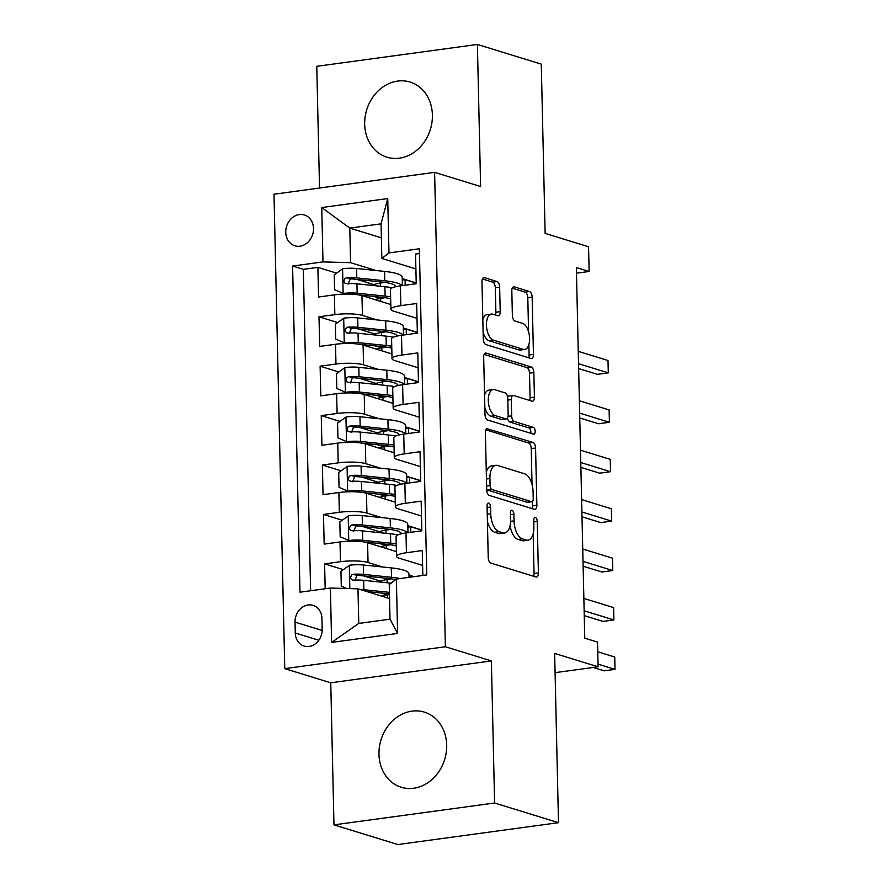 <?xml version="1.0" encoding="UTF-8"?>
<svg xmlns="http://www.w3.org/2000/svg" width="889" height="889" viewBox="0 0 889 889"><rect width="100%" height="100%" fill="white"/><g stroke="black" fill="none" stroke-linecap="round" stroke-linejoin="round"><path stroke-width="1.33" d="M488.739 503.085A3.467 1.711 82.2 0 0 488.35 503.041A3.467 1.711 82.2 0 0 487.061 505.93L488.228 557.47A4.945 2.445 82.2 0 0 490.85 563.093L536 577.005A4.945 2.445 82.2 0 0 536.556 577.05A4.945 2.445 82.2 0 0 538.401 572.927L537.234 521.387A3.467 1.711 82.2 0 0 535.4 517.454A3.467 1.711 82.2 0 0 535.011 517.42A3.467 1.711 82.2 0 0 533.722 520.309L533.867 526.977A15.824 7.812 82.2 0 1 527.977 540.19A15.824 7.812 82.2 0 1 526.199 540.023L522.432 538.867A15.824 7.812 82.2 0 1 514.053 520.876L513.898 514.198A3.467 1.711 82.2 0 0 512.064 510.264A3.467 1.711 82.2 0 0 511.675 510.23A3.467 1.711 82.2 0 0 510.386 513.12L510.542 519.787A15.824 7.812 82.2 0 1 504.652 533A15.824 7.812 82.2 0 1 502.863 532.844L499.107 531.678A15.824 7.812 82.2 0 1 490.728 513.686L490.572 507.019A3.467 1.711 82.2 0 0 488.739 503.085M364.679 124.238A39.305 33.315 -72.9 0 0 386.959 157.186A39.305 33.315 -72.9 0 0 432.398 115.014A39.305 33.315 -72.9 0 0 410.107 82.066A39.305 33.315 -72.9 0 0 364.679 124.238M378.97 754.305A39.305 33.315 -72.9 0 0 401.261 787.254A39.305 33.315 -72.9 0 0 446.689 745.082A39.305 33.315 -72.9 0 0 424.409 712.133A39.305 33.315 -72.9 0 0 378.97 754.305M285.736 232.285A16.124 13.668 -72.9 0 0 294.881 245.797A16.124 13.668 -72.9 0 0 313.517 228.495A16.124 13.668 -72.9 0 0 304.382 214.982A16.124 13.668 -72.9 0 0 285.736 232.285M499.651 287.169A4.945 2.445 82.2 0 0 497.04 281.546L484.372 277.635A4.945 2.445 82.2 0 0 483.816 277.59A4.945 2.445 82.2 0 0 481.971 281.713L483.272 338.953A4.945 2.445 82.2 0 0 485.883 344.576L531.044 358.489A4.945 2.445 82.2 0 0 531.6 358.534A4.945 2.445 82.2 0 0 533.444 354.411L532.144 297.17A4.945 2.445 82.2 0 0 529.522 291.548L514.22 286.836A4.945 2.445 82.2 0 0 513.664 286.78A4.945 2.445 82.2 0 0 511.82 290.914L512.375 315.406A4.945 2.445 82.2 0 0 514.998 321.029L522.588 323.374A13.235 6.534 82.2 0 1 529.511 336.942A13.235 6.534 82.2 0 1 524.666 349.455A13.235 6.534 82.2 0 1 523.177 349.321L493.451 340.165A13.235 6.534 82.2 0 1 486.516 326.585A13.235 6.534 82.2 0 1 491.373 314.073A13.235 6.534 82.2 0 1 492.862 314.206L497.818 315.739A4.945 2.445 82.2 0 0 498.373 315.784A4.945 2.445 82.2 0 0 500.207 311.661L499.651 287.169L495.317 287.758A4.945 2.445 82.2 0 0 492.695 282.135L482.405 278.957M494.606 803L491.373 660.927L330.752 682.796L333.975 824.87L494.606 803L558.492 822.681L554.647 653.426L598.097 666.806L597.541 642.102L584.762 638.169L576.35 267.545L589.129 271.478L588.562 246.764L545.124 233.385L541.279 64.13L477.393 44.45L316.762 66.319L319.529 188.024M491.373 660.927L445.378 646.748L434.61 172.355L480.616 186.523L477.393 44.45M487.794 428.487A4.945 2.445 82.2 0 0 487.239 428.442A4.945 2.445 82.2 0 0 485.394 432.565L486.694 489.806A4.945 2.445 82.2 0 0 489.317 495.429L534.467 509.341A4.945 2.445 82.2 0 0 535.022 509.386A4.945 2.445 82.2 0 0 536.867 505.263L535.567 448.023A4.945 2.445 82.2 0 0 532.944 442.4L486.716 428.642M484.983 414.385L483.683 357.145A4.945 2.445 82.2 0 1 485.527 353.011A4.945 2.445 82.2 0 1 486.083 353.066L531.233 366.979A4.945 2.445 82.2 0 1 533.856 372.602L534.411 397.094A4.945 2.445 82.2 0 1 532.567 401.217A4.945 2.445 82.2 0 1 532.011 401.172L513.698 395.527A4.945 2.445 82.2 0 0 513.142 395.483A4.945 2.445 82.2 0 0 511.297 399.606L511.664 415.852A4.945 2.445 82.2 0 0 514.287 421.486L533.356 427.353A3.467 1.711 82.2 0 1 535.167 430.909A3.467 1.711 82.2 0 1 533.9 434.176A3.467 1.711 82.2 0 1 533.511 434.143L487.605 420.008A4.945 2.445 82.2 0 1 484.983 414.385M558.492 822.681L397.872 844.55L333.975 824.87M373.98 284.647L357.034 279.435M336.62 273.145L317.873 267.367L318.551 297.015L334.397 294.859L334.842 314.628A20.158 3.912 -1.3 0 1 362.434 315.417L377.08 319.929M375.102 334.064L358.156 328.852M337.742 322.563L318.995 316.784L319.673 346.432L335.52 344.276L335.964 364.046A20.158 3.912 -1.3 0 1 363.557 364.834L378.192 369.346M376.225 383.481L359.278 378.269M338.853 371.98L320.118 366.201L320.796 395.849L336.642 393.694L337.087 413.463A20.158 3.912 -1.3 0 1 364.679 414.252L379.314 418.763M377.347 432.899L360.389 427.676M339.976 421.397L321.24 415.619L321.918 445.267L337.764 443.111L338.209 462.88A20.158 3.912 -1.3 0 1 365.79 463.658L380.436 468.17M378.458 482.316L361.512 477.093M341.098 470.803L322.363 465.036L323.04 494.684L338.876 492.528L339.331 512.297A20.158 3.912 -1.3 0 1 366.913 513.075L381.559 517.587M379.581 531.733L362.634 526.51M342.221 520.221L323.485 514.453L324.163 544.101L339.998 541.946A20.158 3.912 -1.3 0 1 367.59 542.735L396.405 551.602M422.842 575.461L422.286 550.569L406.44 552.725A20.158 3.912 -1.3 0 0 396.505 556.336A20.158 3.912 -1.3 0 0 399.294 558.236L422.619 565.426M396.505 556.336L396.061 536.567A20.158 3.912 -1.3 0 1 405.984 532.956L421.831 530.8L421.164 501.152L405.317 503.307A20.158 3.912 -1.3 0 0 395.383 506.919A20.158 3.912 -1.3 0 0 398.172 508.819L421.497 516.009M395.383 506.919L394.938 487.15A20.158 3.912 178.7 0 1 404.862 483.538L420.708 481.382L420.041 451.734L404.195 453.89A20.158 3.912 -1.3 0 0 394.272 457.502A20.158 3.912 -1.3 0 0 397.05 459.402L420.375 466.592M394.272 457.502L393.816 437.732A20.158 3.912 178.7 0 1 403.739 434.132L419.586 431.965L418.919 402.317L403.073 404.473A20.158 3.912 -1.3 0 0 393.149 408.084A20.158 3.912 -1.3 0 0 395.927 409.996L419.252 417.174M393.149 408.084L392.694 388.315A20.158 3.912 178.7 0 1 402.628 384.715L418.463 382.548L417.797 352.9L401.95 355.055A20.158 3.912 -1.3 0 0 392.027 358.667A20.158 3.912 -1.3 0 0 394.805 360.578L418.13 367.757M392.027 358.667L391.571 338.898A20.158 3.912 178.7 0 1 401.506 335.297L417.352 333.131L416.674 303.482L400.828 305.638A20.158 3.912 -1.3 0 0 390.904 309.25A20.158 3.912 -1.3 0 0 393.683 311.161L417.008 318.34M403.35 328.019L417.33 332.33M334.397 294.859A20.158 3.912 178.7 0 1 361.979 295.648L390.793 304.527M404.473 377.436L418.452 381.737M335.52 344.276A20.158 3.912 178.7 0 1 363.101 345.065L391.916 353.944M405.595 426.853L419.575 431.154M336.642 393.694A20.158 3.912 178.7 0 1 364.223 394.483L393.038 403.35M406.718 476.271L420.697 480.571M337.764 443.111A20.158 3.912 178.7 0 1 365.346 443.9L394.16 452.768M407.84 525.688L421.819 529.988M338.876 492.528A20.158 3.912 178.7 0 1 366.468 493.317L395.283 502.185M322.185 629.323L321.94 618.455A15.624 13.235 -72.9 0 0 313.072 605.353A15.624 13.235 -72.9 0 0 295.026 622.122L295.27 632.99A15.624 13.235 -72.9 0 0 304.127 646.081A15.624 13.235 -72.9 0 0 322.185 629.323M445.378 646.748L284.758 668.628L273.99 194.224L434.61 172.355M317.873 267.367L303.338 269.345L292.603 266.044L300.004 592.196L330.386 588.051L357.978 588.84L389.549 598.564M292.603 266.044L322.985 261.911L321.751 207.548L387.737 198.558L388.971 252.921L419.364 248.787L426.764 574.927L396.372 579.072L397.605 633.424L331.619 642.414L330.386 588.051M343.343 569.638L324.607 563.87L340.454 561.715A20.158 3.912 -1.3 0 1 368.035 562.493L382.681 567.004M408.962 575.105L414.03 576.661M419.475 253.532L415.552 254.065L416.23 283.724L400.383 285.88A20.158 3.912 178.7 0 0 390.449 289.481L390.904 309.25M323.485 514.453L339.331 512.297M322.363 465.036L338.209 462.88M321.24 415.619L337.087 413.463M320.118 366.201L335.964 364.046M318.995 316.784L334.842 314.628M303.338 269.345L310.628 590.752M324.607 563.87L325.174 588.762M381.37 237.83L349.788 228.095L350.577 262.688L375.958 270.512M402.228 278.601L416.208 282.913M357.978 588.84L358.767 623.433L390.015 619.177L389.238 584.584L396.372 579.072M330.752 682.796L284.758 668.628M576.472 273.201L589.129 271.478M555.092 672.662L598.097 666.806M415.885 268.923L381.837 258.432L381.048 223.839L349.788 228.095L321.751 207.548M411.829 576.961L411.818 576.172L408.996 576.561M413.596 576.728L411.818 576.172M380.703 581.15L363.757 575.928M421.819 530.188L410.696 526.755L407.873 527.144M410.818 532.3L410.696 526.755M420.697 480.771L409.573 477.337L406.751 477.726M409.696 482.883L409.573 477.337M419.575 431.354L408.451 427.931L405.628 428.309M408.573 433.465L408.451 427.931M418.452 381.937L407.329 378.514L404.506 378.892M407.462 384.048L407.329 378.514M417.33 332.519L406.206 329.097L403.384 329.475M406.34 334.631L406.206 329.097M388.971 252.921L381.837 258.432M350.577 262.688L322.985 261.911M416.208 283.102L405.084 279.679L402.261 280.057M405.217 285.213L405.084 279.679M358.767 623.433L331.619 642.414M390.015 619.177L397.605 633.424M387.737 198.558L381.048 223.839M487.416 521.587A15.824 7.812 82.2 0 0 494.762 532.267L499.107 531.678M504.652 533L500.307 533.589A15.824 7.812 82.2 0 1 498.529 533.433L494.762 532.267M510.064 525.521A15.824 7.812 82.2 0 0 518.087 539.456L522.432 538.867M527.977 540.19L523.632 540.779A15.824 7.812 82.2 0 1 521.854 540.612L518.087 539.456M533.622 576.272A4.945 2.445 82.2 0 0 534.056 573.516L533.156 533.744M532.033 484.505L531.222 448.612A4.945 2.445 82.2 0 0 528.611 442.989L485.827 429.82M532.089 508.608A4.945 2.445 82.2 0 0 532.522 505.852L532.422 501.507M490.083 485.55A3.467 1.711 82.2 0 0 491.917 489.483L531.555 501.696A3.467 1.711 82.2 0 0 531.944 501.729A3.467 1.711 82.2 0 0 533.233 498.84L533.067 491.806A15.824 7.812 82.2 0 0 524.688 473.815L497.596 465.469A15.824 7.812 82.2 0 0 495.818 465.314A15.824 7.812 82.2 0 0 489.928 478.515L490.083 485.55L486.605 486.027M486.683 489.35A3.467 1.711 82.2 0 0 487.572 490.083L491.917 489.483M531.944 501.729L527.599 502.329A3.467 1.711 82.2 0 1 527.21 502.285L487.572 490.083M495.818 465.314L491.473 465.903A15.824 7.812 82.2 0 0 486.294 472.337M484.116 354.389L526.888 367.568L531.233 366.979M529.633 400.439A4.945 2.445 82.2 0 0 530.066 397.683L529.511 373.191A4.945 2.445 82.2 0 0 526.888 367.568M513.142 395.483L508.797 396.072A4.945 2.445 82.2 0 0 507.63 396.972M507.486 417.997A4.945 2.445 82.2 0 0 509.942 422.075L529.011 427.942L533.356 427.353M530.711 433.287A3.467 1.711 82.2 0 0 529.011 427.942M494.695 389.671A13.235 6.534 82.2 0 0 493.206 389.538A13.235 6.534 82.2 0 0 488.361 402.05A13.235 6.534 82.2 0 0 495.284 415.63L505.763 418.852A4.945 2.445 82.2 0 0 506.319 418.908A4.945 2.445 82.2 0 0 508.152 414.774L507.786 398.528A4.945 2.445 82.2 0 0 505.174 392.905L494.695 389.671M493.206 389.538L488.861 390.138A13.235 6.534 82.2 0 0 484.549 395.449M484.827 407.362A13.235 6.534 82.2 0 0 490.939 416.219L495.284 415.63M506.319 418.908L501.974 419.497A4.945 2.445 82.2 0 1 501.418 419.441L490.939 416.219M495.44 315.006A4.945 2.445 82.2 0 0 495.873 312.25L495.317 287.758M491.373 314.073L487.028 314.673A13.235 6.534 82.2 0 0 482.827 319.584M483.116 332.375A13.235 6.534 82.2 0 0 489.106 340.754L493.451 340.165M524.666 349.455L520.321 350.044A13.235 6.534 82.2 0 1 518.832 349.91L489.106 340.754M528.577 331.741L527.799 297.759A4.945 2.445 82.2 0 0 525.177 292.137L512.253 288.158M528.666 357.756A4.945 2.445 82.2 0 0 529.099 355L528.866 344.543M360.012 589.463A13.357 2.589 -1.3 0 1 363.879 589.718L389.415 592.352M366.657 591.518L388.293 593.752A31.993 6.212 -1.3 0 1 389.449 593.874M346.788 588.518L341.287 586.173L340.954 571.349L349.521 565.226A13.357 2.589 -1.3 0 1 363.312 565.004L391.282 567.893A38.549 7.479 -1.3 0 1 408.929 573.772L409.018 577.35M391.438 578.861A31.993 6.212 -1.3 0 1 387.059 579.584A15.869 3.078 178.7 0 0 379.592 581.973M385.493 595.208A3.023 1.489 82.2 0 0 384.426 594.074L381.859 593.285A15.869 3.078 -1.3 0 1 381.07 593.007M593.219 667.472L604.153 670.839L615.01 669.361L614.732 657.015L597.752 651.781M387.471 597.93L387.404 594.897A15.869 3.078 178.7 0 0 381.77 596.175M400.072 578.561A38.549 7.479 178.7 0 0 391.493 577.283L363.534 574.394A13.357 2.589 178.7 0 0 353.311 574.272L351.477 575.072L350.499 577.806L351.322 579.484L353.444 580.195A13.357 2.589 -1.3 0 1 363.668 580.328L391.082 583.162M387.404 594.897A31.993 6.212 178.7 0 0 389.46 594.597M354.811 580.617L356.989 575.405A6.801 1.322 -1.3 0 1 359.978 575.539L387.948 578.428A31.993 6.212 -1.3 0 1 395.661 579.628M598.041 664.139L615.01 669.361L614.732 657.015M407.995 532.689L407.807 524.354A38.549 7.479 -1.3 0 0 390.16 518.476L362.201 515.587A13.357 2.589 -1.3 0 0 348.41 515.809L339.831 521.932L340.176 536.756L348.966 540.512A13.357 2.589 -1.3 0 1 362.756 540.301L390.727 543.19A38.549 7.479 -1.3 0 1 396.227 543.901M348.966 540.512L351.066 541.168M364.012 541.946L387.171 544.335A31.993 6.212 -1.3 0 1 396.272 545.857M390.315 529.444A31.993 6.212 -1.3 0 1 385.937 530.166A15.869 3.078 178.7 0 0 378.47 532.555M384.37 545.79A3.023 1.489 82.2 0 0 383.303 544.657L380.736 543.868A15.869 3.078 -1.3 0 1 379.947 543.59M584.251 615.644L603.042 621.422L613.888 619.944L613.61 607.598L583.862 598.43M386.348 548.513L386.282 545.49A15.869 3.078 178.7 0 0 380.648 546.757M407.64 532.733A38.549 7.479 178.7 0 0 390.382 527.866L362.412 524.977A13.357 2.589 178.7 0 0 352.188 524.854L350.355 525.655L349.377 528.388L350.199 530.066L352.322 530.777A13.357 2.589 -1.3 0 1 362.545 530.911L390.515 533.8A38.549 7.479 -1.3 0 1 397.95 534.856M386.282 545.49A31.993 6.212 178.7 0 0 390.66 544.768M353.689 531.2L355.867 525.988A6.801 1.322 -1.3 0 1 358.856 526.121L386.826 529.022A31.993 6.212 -1.3 0 1 401.461 533.767M584.14 610.787L613.888 619.944L613.61 607.598M406.873 483.272L406.684 474.937A38.549 7.479 -1.3 0 0 389.038 469.07L361.078 466.169A13.357 2.589 -1.3 0 0 347.288 466.392L338.709 472.515L339.053 487.339L347.843 491.106A13.357 2.589 -1.3 0 1 361.634 490.884L389.604 493.773A38.549 7.479 -1.3 0 1 395.105 494.484M347.843 491.106L349.955 491.75M362.89 492.528L386.048 494.917A31.993 6.212 -1.3 0 1 395.149 496.44M389.193 480.027A31.993 6.212 -1.3 0 1 384.815 480.749A15.869 3.078 178.7 0 0 377.347 483.138M383.248 496.373A3.023 1.489 82.2 0 0 382.181 495.24L379.614 494.451A15.869 3.078 -1.3 0 1 378.825 494.173M583.128 566.226L601.92 572.005L612.765 570.527L612.488 558.181L582.74 549.013M385.226 499.096L385.159 496.073A15.869 3.078 178.7 0 0 379.525 497.34M406.517 483.316A38.549 7.479 178.7 0 0 389.26 478.449L361.29 475.559A13.357 2.589 178.7 0 0 351.066 475.437L349.233 476.237L348.255 478.971L349.077 480.66L351.199 481.36A13.357 2.589 -1.3 0 1 361.423 481.494L389.393 484.383A38.549 7.479 -1.3 0 1 396.827 485.438M385.159 496.073A31.993 6.212 178.7 0 0 389.538 495.351M352.566 481.782L354.744 476.571A6.801 1.322 -1.3 0 1 357.734 476.704L385.704 479.604A31.993 6.212 -1.3 0 1 400.339 484.349M583.017 561.37L612.765 570.527L612.488 558.181M405.751 433.854L405.562 425.52A38.549 7.479 -1.3 0 0 387.926 419.652L359.956 416.752A13.357 2.589 -1.3 0 0 346.165 416.974L337.587 423.097L337.931 437.921L346.721 441.689A13.357 2.589 -1.3 0 1 360.512 441.466L388.482 444.356A38.549 7.479 -1.3 0 1 393.983 445.067M346.721 441.689L348.832 442.333M361.779 443.111L384.937 445.5A31.993 6.212 -1.3 0 1 394.027 447.023M388.071 430.609A31.993 6.212 -1.3 0 1 383.692 431.332A15.869 3.078 178.7 0 0 376.225 433.721M382.126 446.956A3.023 1.489 82.2 0 0 381.059 445.822L378.492 445.033A15.869 3.078 -1.3 0 1 377.703 444.756M582.006 516.809L600.797 522.599L611.643 521.121L611.365 508.764L581.617 499.596M384.104 449.678L384.037 446.656A15.869 3.078 178.7 0 0 378.403 447.923M405.395 433.899A38.549 7.479 178.7 0 0 388.137 429.043L360.167 426.142A13.357 2.589 178.7 0 0 349.944 426.02L348.11 426.82L347.132 429.554L347.955 431.243L350.077 431.954A13.357 2.589 -1.3 0 1 360.301 432.076L388.271 434.965A38.549 7.479 -1.3 0 1 395.705 436.021M384.037 446.656A31.993 6.212 178.7 0 0 388.415 445.934M351.444 432.365L353.622 427.153A6.801 1.322 -1.3 0 1 356.611 427.287L384.581 430.187A31.993 6.212 -1.3 0 1 399.217 434.932M581.895 511.953L611.643 521.121L611.365 508.764M404.639 384.437L404.451 376.103A38.549 7.479 -1.3 0 0 386.804 370.235L358.834 367.335A13.357 2.589 -1.3 0 0 345.043 367.557L336.464 373.68L336.809 388.504L345.599 392.271A13.357 2.589 -1.3 0 1 359.389 392.049L387.36 394.938A38.549 7.479 -1.3 0 1 392.86 395.661M345.599 392.271L347.71 392.916M360.656 393.694L383.815 396.083A31.993 6.212 -1.3 0 1 392.905 397.605M386.948 381.192A31.993 6.212 -1.3 0 1 382.57 381.914A15.869 3.078 178.7 0 0 375.102 384.304M381.003 397.539A3.023 1.489 82.2 0 0 379.936 396.405L377.369 395.616A15.869 3.078 -1.3 0 1 376.58 395.338M580.884 467.392L599.675 473.181L610.521 471.703L610.243 459.346L580.495 450.178M382.981 400.261L382.915 397.239A15.869 3.078 178.7 0 0 377.28 398.505M404.284 384.481A38.549 7.479 178.7 0 0 387.015 379.625L359.045 376.725A13.357 2.589 178.7 0 0 348.821 376.603L346.988 377.403L346.01 380.136L346.832 381.826L348.955 382.537A13.357 2.589 -1.3 0 1 359.178 382.659L387.148 385.548A38.549 7.479 -1.3 0 1 394.583 386.604M382.915 397.239A31.993 6.212 178.7 0 0 387.304 396.516M350.322 382.948L352.5 377.736A6.801 1.322 -1.3 0 1 355.5 377.869L383.459 380.77A31.993 6.212 -1.3 0 1 398.105 385.515M580.773 462.536L610.521 471.703L610.243 459.346M403.517 335.02L403.328 326.685A38.549 7.479 -1.3 0 0 385.682 320.818L357.711 317.918A13.357 2.589 -1.3 0 0 343.921 318.14L335.353 324.263L335.686 339.087L344.476 342.854A13.357 2.589 -1.3 0 1 358.267 342.632L386.237 345.521A38.549 7.479 -1.3 0 1 391.738 346.243M344.476 342.854L346.588 343.498M359.534 344.276L382.692 346.666A31.993 6.212 -1.3 0 1 391.782 348.188M385.826 331.775A31.993 6.212 -1.3 0 1 381.448 332.497A15.869 3.078 178.7 0 0 373.98 334.886M379.892 348.121A3.023 1.489 82.2 0 0 378.814 346.988L376.247 346.199A15.869 3.078 -1.3 0 1 375.458 345.921M579.761 417.974L598.553 423.764L609.409 422.286L609.121 409.929L579.372 400.761M381.87 350.844L381.792 347.821A15.869 3.078 178.7 0 0 376.158 349.088M403.162 335.064A38.549 7.479 178.7 0 0 385.893 330.208L357.923 327.308A13.357 2.589 178.7 0 0 347.699 327.185C343.987 329.486 344.032 331.464 347.832 333.119A13.357 2.589 -1.3 0 1 358.056 333.242L386.026 336.131A38.549 7.479 -1.3 0 1 393.46 337.187M381.792 347.821A31.993 6.212 178.7 0 0 386.182 347.099M349.199 333.531L351.377 328.319A6.801 1.322 -1.3 0 1 354.378 328.452L382.337 331.353A31.993 6.212 -1.3 0 1 396.983 336.098M346.732 332.997L347.832 333.119M579.65 413.118L609.409 422.286L609.121 409.929M402.395 285.602L402.206 277.268A38.549 7.479 -1.3 0 0 384.559 271.401L356.589 268.5A13.357 2.589 -1.3 0 0 342.798 268.722L334.231 274.845L334.564 289.67L343.354 293.437A13.357 2.589 -1.3 0 1 357.145 293.214L385.115 296.104A38.549 7.479 -1.3 0 1 390.615 296.826M343.354 293.437L345.465 294.081M358.411 294.859L381.57 297.248A31.993 6.212 -1.3 0 1 390.66 298.782M384.704 282.358A31.993 6.212 -1.3 0 1 380.325 283.08A15.869 3.078 178.7 0 0 372.858 285.469M378.77 298.704A3.023 1.489 82.2 0 0 377.692 297.571L375.136 296.782A15.869 3.078 -1.3 0 1 374.336 296.504M578.639 368.557L597.43 374.347L608.287 372.869L607.998 360.512L578.25 351.344M380.748 301.427L380.67 298.404A15.869 3.078 178.7 0 0 375.036 299.671M402.039 285.647A38.549 7.479 178.7 0 0 384.77 280.791L356.8 277.89A13.357 2.589 178.7 0 0 346.577 277.768L344.743 278.568L343.765 281.302L344.588 282.991L346.721 283.702A13.357 2.589 -1.3 0 1 356.934 283.824L384.904 286.714A38.549 7.479 -1.3 0 1 392.338 287.769M380.67 298.404A31.993 6.212 178.7 0 0 385.059 297.682M348.077 284.113L350.255 278.902A6.801 1.322 -1.3 0 1 353.255 279.035L381.214 281.935A31.993 6.212 -1.3 0 1 395.861 286.68M578.528 363.701L608.287 372.869L607.998 360.512M361.979 295.648L362.434 315.417M363.101 345.065L363.557 364.834M364.223 394.483L364.679 414.252M365.346 443.9L365.79 463.658M366.468 493.317L366.913 513.075M367.59 542.735L368.035 562.493M405.984 532.956L406.44 552.725M400.383 285.88L400.828 305.638M401.506 335.297L401.95 355.055M402.628 384.715L403.073 404.473M403.739 434.132L404.195 453.89M404.862 483.538L405.317 503.307M339.998 541.946L340.454 561.715M318.818 640.247L295.27 632.99M322.174 630.479L295.026 622.122M487.25 514.164L490.728 513.686M498.529 533.433L502.863 532.844M510.419 514.675L513.898 514.198M510.53 521.354L514.053 520.876M521.854 540.612L526.199 540.023M533.756 521.865L537.234 521.387M534.056 573.516L538.401 572.927M487.094 507.486L490.572 507.019M528.611 442.989L532.944 442.4M531.222 448.612L535.567 448.023M532.522 505.852L536.867 505.263M527.21 502.285L531.555 501.696M486.45 478.993L489.928 478.515M485.005 353.211L486.083 353.066M529.511 373.191L533.856 372.602M530.066 397.683L534.411 397.094M507.819 400.083L511.297 399.606M508.052 416.352L511.664 415.852M509.942 422.075L514.287 421.486M501.418 419.441L505.763 418.852M495.873 312.25L500.207 311.661M518.832 349.91L523.177 349.321M513.142 286.98L514.22 286.836M525.177 292.137L529.522 291.548M527.799 297.759L532.144 297.17M529.099 355L533.444 354.411M483.294 277.79L484.372 277.635M492.695 282.135L497.04 281.546M349.31 565.382L349.844 588.607M387.126 582.751L387.059 579.584M391.282 567.893L391.493 577.283M363.668 580.328L363.879 589.718M363.312 565.004L363.534 574.394M356.989 575.405L353.311 574.272M387.437 593.663L384.426 594.074M348.188 515.964L348.744 540.423M386.004 533.333L385.937 530.166M390.515 533.8L390.727 543.19M390.16 518.476L390.382 527.866M362.545 530.911L362.756 540.301M362.201 515.587L362.412 524.977M355.867 525.988L352.188 524.854M386.315 544.246L383.303 544.657M347.066 466.547L347.621 491.006M384.881 483.916L384.815 480.749M389.393 484.383L389.604 493.773M389.038 469.07L389.26 478.449M361.423 481.494L361.634 490.884M361.078 466.169L361.29 475.559M354.744 476.571L351.066 475.437M385.193 494.829L382.181 495.24M345.943 417.13L346.499 441.589M383.759 434.499L383.692 431.332M388.271 434.965L388.482 444.356M387.926 419.652L388.137 429.043M360.301 432.076L360.512 441.466M359.956 416.752L360.167 426.142M353.622 427.153L349.944 426.02M384.07 445.411L381.059 445.822M344.821 367.713L345.377 392.171M382.637 385.081L382.57 381.914M387.148 385.548L387.36 394.938M386.804 370.235L387.015 379.625M359.178 382.659L359.389 392.049M358.834 367.335L359.045 376.725M352.5 377.736L348.821 376.603M382.948 395.994L379.936 396.405M343.699 318.295L344.254 342.754M381.525 335.664L381.448 332.497M386.026 336.131L386.237 345.521M385.682 320.818L385.893 330.208M358.056 333.242L358.267 342.632M357.711 317.918L357.923 327.308M351.377 328.319L347.699 327.185M381.826 346.577L378.814 346.988M342.587 268.878L343.143 293.337M380.403 286.247L380.325 283.08M384.904 286.714L385.115 296.104M384.559 271.401L384.77 280.791M356.934 283.824L357.145 293.214M356.589 268.5L356.8 277.89M350.255 278.902L346.577 277.768M380.703 297.159L377.692 297.571"/></g></svg>
